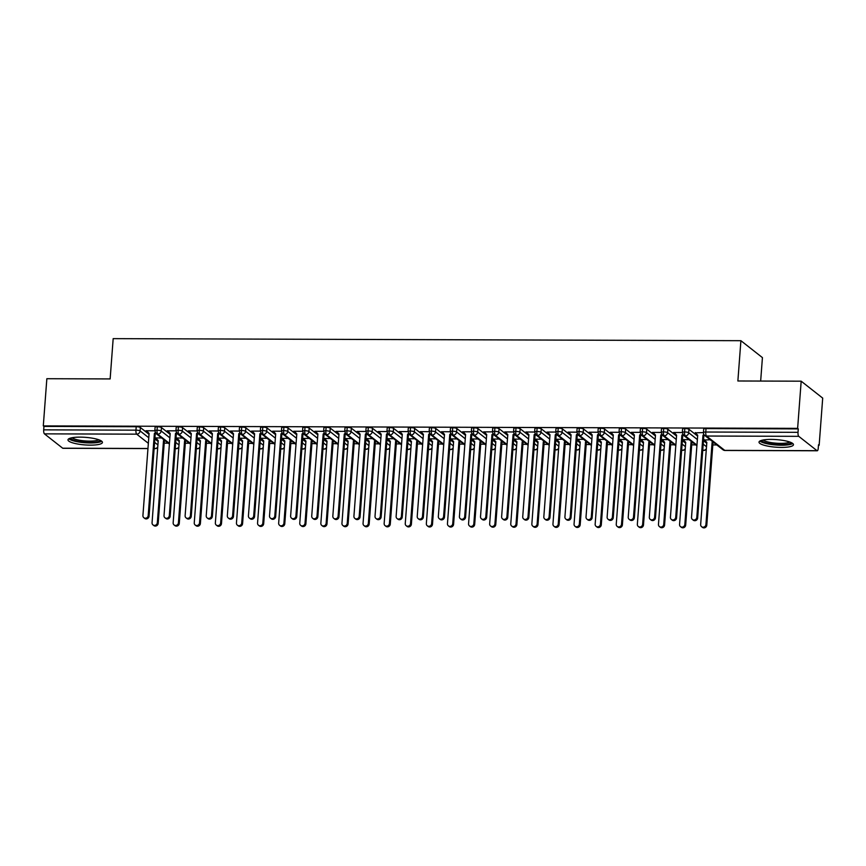 <?xml version="1.0" encoding="UTF-8"?>
<svg xmlns="http://www.w3.org/2000/svg" width="866" height="866" viewBox="0 0 866 866"><rect width="100%" height="100%" fill="white"/><g stroke="black" fill="none" stroke-linecap="round" stroke-linejoin="round"><path stroke-width="1.3" d="M80.127 437.135A17.277 3.789 4.3 0 1 102.437 442.429A17.277 3.789 4.3 0 1 90.291 445.135A17.277 3.789 4.3 0 1 67.981 439.841A17.277 3.789 4.3 0 1 80.127 437.135M771.151 439.408A17.277 3.789 4.3 0 1 793.462 444.702A17.277 3.789 4.3 0 1 781.327 447.408A17.277 3.789 4.3 0 1 759.017 442.104A17.277 3.789 4.3 0 1 771.151 439.408M147.956 448.577L62.926 448.296A3.323 1.007 -89.8 0 1 62.688 448.209L44.426 433.855A3.323 1.007 -89.8 0 1 43.69 429.85L43.95 426.408L43.3 425.899L46.851 378.713L110.144 378.929L113.175 338.638L740.906 340.695L737.875 380.986L801.18 381.192L822.7 398.111L819.149 445.286L818.5 444.778L818.24 448.22A3.323 1.007 90.2 0 1 817.255 450.775L724.994 450.472A3.323 1.007 90.2 0 1 724.755 450.385L817.017 450.688A3.323 1.007 90.2 0 0 817.255 450.775M164.215 443.143L168.221 443.154M185.313 443.208L189.329 443.219M206.411 443.273L210.427 443.295M227.509 443.349L231.525 443.36M248.607 443.414L252.623 443.424M269.716 443.489L273.721 443.5M290.814 443.554L294.83 443.565M311.912 443.619L315.928 443.641M333.009 443.695L337.026 443.706M354.118 443.76L358.123 443.771M375.216 443.836L379.221 443.847M396.314 443.901L400.33 443.912M417.412 443.966L421.428 443.987M438.51 444.041L442.526 444.052M459.619 444.106L463.624 444.117M480.717 444.182L484.722 444.193M501.815 444.247L505.831 444.258M522.912 444.312L526.929 444.334M544.01 444.388L548.026 444.399M565.119 444.453L569.124 444.464M586.217 444.529L590.222 444.539M607.315 444.594L611.331 444.604M628.413 444.659L632.429 444.68M649.511 444.734L653.527 444.745M670.62 444.799L674.625 444.81M691.717 444.875L695.734 444.886M712.815 444.94L716.832 444.951M818.467 445.286L819.149 445.286M760.662 381.062L762.426 357.615L740.906 340.695M798.755 436.334L706.494 436.031A3.323 1.007 90.2 0 1 705.768 432.026A3.323 0.725 -175.7 0 0 703.43 432.545L703.69 429.103A3.323 0.725 4.3 0 1 706.017 428.583L705.768 432.026L798.019 432.329A3.323 1.007 90.2 0 0 798.755 436.334L817.017 450.688M706.017 428.583L798.279 428.887L797.629 428.367L801.18 381.192M798.019 432.329L798.279 428.887M43.3 425.899L797.629 428.367M695.506 432.827L703.43 432.578A3.323 3.323 0 0 0 704.686 435.403L722.948 449.757A3.323 3.323 0 0 0 724.994 450.472M710.207 439.744L704.643 440.004M158.164 441.487L154.862 438.889M149.028 434.31L140.357 427.49L140.097 430.932L148.768 437.752M43.95 426.408L136.211 426.711A3.323 0.725 4.3 0 1 140.357 427.49M169.455 443.392L157.785 434.223A3.323 1.007 -89.8 0 1 157.049 430.229A3.323 0.725 -175.7 0 0 154.819 430.748L155.079 427.295A3.323 0.725 4.3 0 1 157.309 426.776A3.323 0.725 4.3 0 1 161.455 427.555L161.195 431.008L169.877 437.828M179.262 441.552L175.96 438.965M170.126 434.375L161.455 427.555M154.819 430.781L146.029 430.748L147.263 431.42M161.606 437.947L155.155 437.925L156.389 438.597M190.552 443.468L178.894 434.299A3.323 1.007 -89.8 0 1 178.158 430.294A3.323 0.725 -175.7 0 0 175.928 430.813L176.188 427.371A3.323 0.725 4.3 0 1 178.418 426.851A3.323 0.725 4.3 0 1 182.553 427.631L182.293 431.073L190.975 437.893M200.36 441.628L197.058 439.03M191.234 434.451L182.553 427.631M178.418 426.851L178.158 430.294A3.323 0.725 -175.7 0 1 182.293 431.073A3.323 3.085 128.2 0 1 177.184 433.682L175.928 430.813L167.127 430.824L168.361 431.485M182.704 438.023L176.253 438.001L177.487 438.661M211.65 443.533L199.992 434.364A3.323 1.007 -89.8 0 1 199.256 430.37A3.323 0.725 -175.7 0 0 197.026 430.889L197.286 427.436A3.323 0.725 4.3 0 1 199.516 426.916A3.323 0.725 4.3 0 1 203.662 427.696L203.402 431.149L212.073 437.958M221.458 441.692L218.156 439.094M212.332 434.515L203.662 427.696M197.026 430.922L188.225 430.889L189.459 431.56M203.802 438.088L197.361 438.066L198.595 438.737M232.748 443.598L221.09 434.44A3.323 1.007 -89.8 0 1 220.354 430.434A3.323 0.725 -175.7 0 0 218.124 430.954L218.384 427.512A3.323 0.725 4.3 0 1 220.614 426.992A3.323 0.725 4.3 0 1 224.759 427.772L224.5 431.214L233.171 438.034M242.567 441.757L239.265 439.17M233.43 434.58L224.759 427.772M218.124 430.987L209.323 430.954L210.557 431.625M224.9 438.153L218.459 438.131L219.693 438.802M253.857 443.673L242.188 434.505A3.323 1.007 -89.8 0 1 241.452 430.499A3.323 0.725 -175.7 0 0 239.222 431.019L239.481 427.577A3.323 0.725 4.3 0 1 241.711 427.057A3.323 0.725 4.3 0 1 245.857 427.836L245.598 431.279L254.268 438.099M263.665 441.833L260.363 439.235M254.528 434.656L245.857 427.836M239.222 431.051L230.432 431.03L231.666 431.69M246.009 438.228L239.557 438.207L240.791 438.867M274.955 443.738L263.286 434.57A3.323 1.007 -89.8 0 1 262.55 430.575A3.323 0.725 -175.7 0 0 260.33 431.095L260.579 427.642A3.323 0.725 4.3 0 1 262.809 427.122A3.323 0.725 4.3 0 1 266.955 427.901L266.696 431.355L275.377 438.174M284.762 441.898L281.461 439.311M275.637 434.721L266.955 427.901M262.809 427.122L262.55 430.575A3.323 0.725 -175.7 0 1 266.696 431.355A3.323 3.085 128.2 0 1 261.586 433.953L260.33 431.095L251.53 431.095L252.764 431.766M267.107 438.293L260.655 438.272L261.889 438.943M296.053 443.814L284.394 434.645A3.323 1.007 -89.8 0 1 283.658 430.64A3.323 0.725 -175.7 0 0 281.428 431.16L281.688 427.717A3.323 0.725 4.3 0 1 283.918 427.198A3.323 0.725 4.3 0 1 288.053 427.977L287.793 431.42L296.475 438.239M305.86 441.974L302.559 439.376M296.735 434.797L288.053 427.977M281.428 431.192L272.628 431.171L273.862 431.831M288.205 438.358L281.764 438.348L282.987 439.008M317.151 443.879L305.492 434.71A3.323 1.007 -89.8 0 1 304.756 430.716A3.323 0.725 -175.7 0 0 302.526 431.236L302.786 427.782A3.323 0.725 4.3 0 1 305.016 427.263A3.323 0.725 4.3 0 1 309.162 428.042L308.902 431.495L317.573 438.304M326.958 442.039L323.657 439.441M317.833 434.862L309.162 428.042M302.526 431.268L293.726 431.236L294.96 431.907M309.303 438.434L302.862 438.413L304.096 439.084M338.249 443.944L326.59 434.786A3.323 1.007 -89.8 0 1 325.854 430.781A3.323 0.725 -175.7 0 0 323.624 431.3L323.884 427.858A3.323 0.725 4.3 0 1 326.114 427.339A3.323 0.725 4.3 0 1 330.26 428.118L330 431.56L338.671 438.38M348.067 442.104L344.765 439.517M338.931 434.927L330.26 428.118M326.114 427.339L325.854 430.781A3.323 0.725 -175.7 0 1 330 431.56A3.323 3.085 128.2 0 1 324.891 434.158L323.624 431.3L314.823 431.3L316.058 431.972M330.401 438.499L323.96 438.477L325.194 439.149M359.358 444.02L347.688 434.851A3.323 1.007 -89.8 0 1 346.952 430.846A3.323 0.725 -175.7 0 0 344.722 431.365L344.982 427.923A3.323 0.725 4.3 0 1 347.212 427.403A3.323 0.725 4.3 0 1 351.358 428.183L351.098 431.625L359.769 438.445M369.165 442.18L365.863 439.582M360.029 435.003L351.358 428.183M347.212 427.403L346.952 430.846A3.323 0.725 -175.7 0 1 351.098 431.625A3.323 3.085 128.2 0 1 345.989 434.234L344.722 431.365L335.932 431.376L337.166 432.037M351.509 438.575L345.058 438.553L346.292 439.214M380.455 444.085L368.786 434.916A3.323 1.007 -89.8 0 1 368.05 430.922A3.323 0.725 -175.7 0 0 365.831 431.441L366.08 427.988A3.323 0.725 4.3 0 1 368.31 427.468A3.323 0.725 4.3 0 1 372.456 428.248L372.196 431.701L380.878 438.521M390.263 442.245L386.961 439.657M381.137 435.068L372.456 428.248M365.82 431.474L357.03 431.441L358.264 432.112M372.607 438.64L366.156 438.618L367.39 439.289M401.553 444.161L389.895 434.992A3.323 1.007 -89.8 0 1 389.159 430.987A3.323 0.725 -175.7 0 0 386.929 431.506L387.189 428.064A3.323 0.725 4.3 0 1 389.419 427.544A3.323 0.725 4.3 0 1 393.554 428.324L393.294 431.766L401.976 438.586M411.361 442.32L408.059 439.722M402.235 435.143L393.554 428.324M386.929 431.539L378.128 431.517L379.362 432.177M393.705 438.705L387.264 438.694L388.488 439.354M422.651 444.226L410.993 435.057A3.323 1.007 -89.8 0 1 410.257 431.062A3.323 0.725 -175.7 0 0 408.027 431.582L408.287 428.129A3.323 0.725 4.3 0 1 410.516 427.609A3.323 0.725 4.3 0 1 414.662 428.389L414.403 431.842L423.073 438.651M432.459 442.385L429.168 439.787M423.333 435.208L414.662 428.389M410.516 427.609L410.257 431.062A3.323 0.725 -175.7 0 1 414.403 431.842A3.323 3.085 128.2 0 1 409.282 434.44L408.027 431.582L399.226 431.582L400.46 432.253M414.803 438.781L408.362 438.759L409.596 439.43M443.76 444.29L432.091 435.133A3.323 1.007 -89.8 0 1 431.355 431.127A3.323 0.725 -175.7 0 0 429.125 431.647L429.384 428.205A3.323 0.725 4.3 0 1 431.614 427.685A3.323 0.725 4.3 0 1 435.76 428.464L435.501 431.907L444.171 438.726M453.567 442.45L450.266 439.863M444.431 435.273L435.76 428.464M429.125 431.679L420.324 431.647L421.558 432.318M435.912 438.845L429.46 438.824L430.694 439.495M464.858 444.366L453.189 435.197A3.323 1.007 -89.8 0 1 452.453 431.192A3.323 0.725 -175.7 0 0 450.223 431.712L450.482 428.269A3.323 0.725 4.3 0 1 452.712 427.75A3.323 0.725 4.3 0 1 456.858 428.529L456.599 431.972L465.269 438.791M474.665 442.526L471.364 439.928M465.529 435.349L456.858 428.529M450.223 431.744L441.433 431.723L442.667 432.383M457.01 438.921L450.558 438.9L451.792 439.56M485.956 444.431L474.287 435.262A3.323 1.007 -89.8 0 1 473.561 431.268A3.323 0.725 -175.7 0 0 471.331 431.788L471.591 428.334A3.323 0.725 4.3 0 1 473.81 427.815A3.323 0.725 4.3 0 1 477.956 428.594L477.696 432.047L486.378 438.867M495.763 442.591L492.462 440.004M486.638 435.414L477.956 428.594M473.81 427.815L473.561 431.268A3.323 0.725 -175.7 0 1 477.696 432.047A3.323 3.085 128.2 0 1 472.587 434.645L471.331 431.788L462.531 431.788L463.765 432.459M478.108 438.986L471.656 438.965L472.89 439.636M507.054 444.507L495.395 435.338A3.323 1.007 -89.8 0 1 494.659 431.333A3.323 0.725 -175.7 0 0 492.429 431.853L492.689 428.41A3.323 0.725 4.3 0 1 494.919 427.891A3.323 0.725 4.3 0 1 499.054 428.67L498.794 432.112L507.476 438.932M516.861 442.667L513.56 440.069M507.736 435.49L499.054 428.67M494.919 427.891L494.659 431.333A3.323 0.725 -175.7 0 1 498.794 432.112A3.323 3.085 128.2 0 1 493.685 434.721L492.429 431.853L483.629 431.863L484.863 432.524M499.206 439.051L492.765 439.04L493.988 439.701M528.152 444.572L516.493 435.403A3.323 1.007 -89.8 0 1 515.757 431.409A3.323 0.725 -175.7 0 0 513.527 431.928L513.787 428.475A3.323 0.725 4.3 0 1 516.017 427.956A3.323 0.725 4.3 0 1 520.163 428.735L519.903 432.188L528.574 438.997M537.959 442.732L534.668 440.134M528.834 435.555L520.163 428.735M513.527 431.961L504.726 431.928L505.96 432.599M520.304 439.127L513.863 439.105L515.097 439.776M549.26 444.637L537.591 435.479A3.323 1.007 -89.8 0 1 536.855 431.474A3.323 0.725 -175.7 0 0 534.625 431.993L534.885 428.551A3.323 0.725 4.3 0 1 537.115 428.031A3.323 0.725 4.3 0 1 541.261 428.811L541.001 432.253L549.672 439.073M559.068 442.797L555.766 440.209M549.932 435.62L541.261 428.811M534.625 432.026L525.835 431.993L527.058 432.664M541.412 439.192L534.961 439.17L536.195 439.841M570.358 444.713L558.689 435.544A3.323 1.007 -89.8 0 1 557.953 431.539A3.323 0.725 -175.7 0 0 555.723 432.058L555.983 428.616A3.323 0.725 4.3 0 1 558.213 428.096A3.323 0.725 4.3 0 1 562.359 428.876L562.099 432.318L570.77 439.138M580.166 442.872L576.864 440.274M571.03 435.695L562.359 428.876M558.213 428.096L557.953 431.539A3.323 0.725 -175.7 0 1 562.099 432.318A3.323 3.085 128.2 0 1 556.99 434.927L555.723 432.058L546.933 432.069L548.167 432.729M562.51 439.268L556.059 439.246L557.293 439.906M591.456 444.778L579.787 435.609A3.323 1.007 -89.8 0 1 579.062 431.614A3.323 0.725 -175.7 0 0 576.832 432.134L577.092 428.681A3.323 0.725 4.3 0 1 579.311 428.161A3.323 0.725 4.3 0 1 583.457 428.941L583.197 432.394L591.879 439.214M601.264 442.937L597.962 440.35M592.138 435.76L583.457 428.941M576.821 432.166L568.031 432.134L569.265 432.805M583.608 439.333L577.157 439.311L578.391 439.982M612.554 444.853L600.896 435.685A3.323 1.007 -89.8 0 1 600.16 431.679A3.323 0.725 -175.7 0 0 597.93 432.199L598.19 428.757A3.323 0.725 4.3 0 1 600.419 428.237A3.323 0.725 4.3 0 1 604.555 429.016L604.295 432.459L612.976 439.279M622.362 443.013L619.06 440.415M613.236 435.836L604.555 429.016M597.93 432.231L589.129 432.21L590.363 432.87M604.706 439.398L598.265 439.387L599.488 440.047M633.652 444.918L621.994 435.75A3.323 1.007 -89.8 0 1 621.258 431.755A3.323 0.725 -175.7 0 0 619.028 432.275L619.287 428.822A3.323 0.725 4.3 0 1 621.517 428.302A3.323 0.725 4.3 0 1 625.663 429.081L625.404 432.535L634.074 439.343M643.46 443.078L640.169 440.48M634.334 435.901L625.663 429.081M621.517 428.302L621.258 431.755A3.323 0.725 -175.7 0 1 625.404 432.535A3.323 3.085 128.2 0 1 620.283 435.133L619.028 432.275L610.227 432.275L611.461 432.946M625.804 439.473L619.363 439.452L620.597 440.123M654.761 444.983L643.092 435.825A3.323 1.007 -89.8 0 1 642.356 431.82A3.323 0.725 -175.7 0 0 640.126 432.34L640.385 428.897A3.323 0.725 4.3 0 1 642.615 428.378A3.323 0.725 4.3 0 1 646.761 429.157L646.501 432.599L655.172 439.419M664.568 443.143L661.267 440.556M655.432 435.966L646.761 429.157M642.615 428.378L642.356 431.82A3.323 0.725 -175.7 0 1 646.501 432.599A3.323 3.085 128.2 0 1 641.392 435.197L640.126 432.34L631.336 432.34L632.559 433.011M646.913 439.538L640.461 439.517L641.695 440.188M675.859 445.059L664.19 435.89A3.323 1.007 -89.8 0 1 663.453 431.885A3.323 0.725 -175.7 0 0 661.223 432.405L661.483 428.962A3.323 0.725 4.3 0 1 663.713 428.443A3.323 0.725 4.3 0 1 667.859 429.222L667.599 432.664L676.27 439.484M685.666 443.219L682.365 440.621M676.53 436.042L667.859 429.222M661.223 432.437L652.434 432.415L653.668 433.076M668.011 439.614L661.559 439.592L662.793 440.253M696.957 445.124L685.287 435.955A3.323 1.007 -89.8 0 1 684.562 431.961A3.323 0.725 -175.7 0 0 682.332 432.48L682.592 429.027A3.323 0.725 4.3 0 1 684.822 428.508A3.323 0.725 4.3 0 1 688.957 429.287L688.697 432.74L697.379 439.56M706.764 443.284L703.463 440.697M697.639 436.107L688.957 429.287M682.321 432.513L673.532 432.48L674.766 433.152M689.109 439.679L682.657 439.657L683.891 440.329M682.332 432.48L683.588 435.338A3.323 3.085 128.2 0 0 688.697 432.74A3.323 0.725 -175.7 0 0 684.562 431.961L684.822 428.508M701.85 449.692L703.777 450.407A3.323 1.007 -89.8 0 1 703.777 450.407A3.323 1.007 -89.8 0 1 703.549 450.309L702.791 449.714M661.223 432.405L662.49 435.273A3.323 3.085 128.2 0 0 667.599 432.664A3.323 0.725 -175.7 0 0 663.453 431.885L663.713 428.443M680.752 449.627L682.679 450.331A3.323 1.007 -89.8 0 1 682.679 450.331A3.323 1.007 -89.8 0 1 682.451 450.244L681.683 449.638M659.654 449.551L661.57 450.266A3.323 1.007 -89.8 0 1 661.57 450.266A3.323 1.007 -89.8 0 1 661.353 450.179L660.585 449.573M638.545 449.486L640.472 450.19A3.323 1.007 -89.8 0 1 640.472 450.19A3.323 1.007 -89.8 0 1 640.255 450.103L639.487 449.497M597.93 432.199L599.185 435.068A3.323 3.085 128.2 0 0 604.295 432.459A3.323 0.725 -175.7 0 0 600.16 431.679L600.419 428.237M621.918 448.967A3.323 3.323 0 0 1 619.385 450.125A3.323 1.007 -89.8 0 1 619.374 450.125A3.323 1.007 -89.8 0 1 619.158 450.039L618.389 449.432M576.832 432.134L578.087 434.992A3.323 3.085 128.2 0 0 583.197 432.394A3.323 0.725 -175.7 0 0 579.062 431.614L579.311 428.161M596.349 449.346L598.276 450.06A3.323 1.007 -89.8 0 1 598.276 450.06A3.323 1.007 -89.8 0 1 598.049 449.963L597.291 449.367M575.251 449.281L577.178 449.984A3.323 1.007 -89.8 0 1 577.178 449.984A3.323 1.007 -89.8 0 1 576.951 449.898L576.182 449.292M534.625 431.993L535.892 434.851A3.323 3.085 128.2 0 0 541.001 432.253A3.323 0.725 -175.7 0 0 536.855 431.474L537.115 428.031M554.153 449.205L556.069 449.919A3.323 1.007 -89.8 0 1 556.069 449.919A3.323 1.007 -89.8 0 1 555.853 449.833L555.084 449.227M513.527 431.928L514.783 434.786A3.323 3.085 128.2 0 0 519.903 432.188A3.323 0.725 -175.7 0 0 515.757 431.409L516.017 427.956M533.045 449.14L534.971 449.844A3.323 1.007 -89.8 0 1 534.971 449.844A3.323 1.007 -89.8 0 1 534.755 449.757L533.986 449.151M511.947 449.075L513.874 449.779A3.323 1.007 -89.8 0 1 513.874 449.779A3.323 1.007 -89.8 0 1 513.657 449.692L512.889 449.086M495.32 448.556A3.323 3.323 0 0 1 492.786 449.714A3.323 1.007 -89.8 0 1 492.776 449.714A3.323 1.007 -89.8 0 1 492.548 449.616L491.78 449.021M450.223 431.712L451.489 434.58A3.323 3.085 128.2 0 0 456.599 431.972A3.323 0.725 -175.7 0 0 452.453 431.192L452.712 427.75M469.751 448.934L471.678 449.638A3.323 1.007 -89.8 0 1 471.678 449.638A3.323 1.007 -89.8 0 1 471.45 449.551L470.682 448.945M429.125 431.647L430.391 434.505A3.323 3.085 128.2 0 0 435.501 431.907A3.323 0.725 -175.7 0 0 431.355 431.127L431.614 427.685M448.653 448.859L450.569 449.573A3.323 1.007 -89.8 0 1 450.569 449.573A3.323 1.007 -89.8 0 1 450.352 449.486L449.584 448.88M427.544 448.794L429.471 449.497A3.323 1.007 -89.8 0 1 429.471 449.497A3.323 1.007 -89.8 0 1 429.255 449.411L428.486 448.805M386.929 431.506L388.185 434.375A3.323 3.085 128.2 0 0 393.294 431.766A3.323 0.725 -175.7 0 0 389.159 430.987L389.419 427.544M406.446 448.729L408.373 449.432A3.323 1.007 -89.8 0 1 408.373 449.432A3.323 1.007 -89.8 0 1 408.157 449.346L407.388 448.74M365.831 431.441L367.087 434.299A3.323 3.085 128.2 0 0 372.196 431.701A3.323 0.725 -175.7 0 0 368.05 430.922L368.31 427.468M385.348 448.653L387.275 449.367A3.323 1.007 -89.8 0 1 387.275 449.367A3.323 1.007 -89.8 0 1 387.048 449.27L386.279 448.675M368.71 448.133A3.323 3.323 0 0 1 366.188 449.292A3.323 1.007 -89.8 0 1 366.177 449.292A3.323 1.007 -89.8 0 1 365.95 449.205L365.181 448.599M347.612 448.068A3.323 3.323 0 0 1 345.079 449.227A3.323 1.007 -89.8 0 1 345.069 449.227A3.323 1.007 -89.8 0 1 344.852 449.14L344.083 448.534M302.526 431.236L303.782 434.093A3.323 3.085 128.2 0 0 308.902 431.495A3.323 0.725 -175.7 0 0 304.756 430.716L305.016 427.263M322.044 448.447L323.971 449.151A3.323 1.007 -89.8 0 1 323.971 449.151A3.323 1.007 -89.8 0 1 323.754 449.064L322.986 448.458M281.428 431.16L282.684 434.028A3.323 3.085 128.2 0 0 287.793 431.42A3.323 0.725 -175.7 0 0 283.658 430.64L283.918 427.198M300.946 448.382L302.873 449.086A3.323 1.007 -89.8 0 1 302.873 449.086A3.323 1.007 -89.8 0 1 302.656 448.999L301.888 448.393M279.848 448.307L281.775 449.021A3.323 1.007 -89.8 0 1 281.775 449.021A3.323 1.007 -89.8 0 1 281.547 448.924L280.779 448.328M239.222 431.019L240.488 433.888A3.323 3.085 128.2 0 0 245.598 431.279A3.323 0.725 -175.7 0 0 241.452 430.499L241.711 427.057M258.75 448.242L260.677 448.945A3.323 1.007 -89.8 0 1 260.677 448.945A3.323 1.007 -89.8 0 1 260.45 448.859L259.681 448.252M218.124 430.954L219.39 433.812A3.323 3.085 128.2 0 0 224.5 431.214A3.323 0.725 -175.7 0 0 220.354 430.434L220.614 426.992M237.641 448.166L239.568 448.88A3.323 1.007 -89.8 0 1 239.568 448.88A3.323 1.007 -89.8 0 1 239.352 448.794L238.583 448.187M197.026 430.889L198.282 433.747A3.323 3.085 128.2 0 0 203.402 431.149A3.323 0.725 -175.7 0 0 199.256 430.37L199.516 426.916M221.014 447.646A3.323 3.323 0 0 1 218.481 448.805A3.323 1.007 -89.8 0 1 218.47 448.805A3.323 1.007 -89.8 0 1 218.254 448.718L217.485 448.112M195.445 448.036L197.372 448.74A3.323 1.007 -89.8 0 1 197.372 448.74A3.323 1.007 -89.8 0 1 197.145 448.653L196.387 448.047M154.819 430.748L156.086 433.606A3.323 3.085 128.2 0 0 161.195 431.008A3.323 0.725 -175.7 0 0 157.049 430.229L157.309 426.776M174.347 447.96L176.274 448.675A3.323 1.007 -89.8 0 1 176.274 448.675A3.323 1.007 -89.8 0 1 176.047 448.577L175.278 447.982M695.268 432.556L697.704 435.252L691.523 517.338A2.771 2.566 -51.8 0 0 695.182 519.741A2.771 2.566 -51.8 0 0 696.805 517.348L697.65 518.02A2.771 2.566 128.2 0 1 693.298 520.185L692.454 519.513M704.523 435.273L703.82 435.934L697.65 518.02M703.852 434.44L702.976 435.273L696.805 517.348M702.976 435.273L703.82 435.934M705.931 524.525L706.786 525.197A2.771 2.566 128.2 0 1 702.434 527.362L701.59 526.69A2.771 2.566 -51.8 0 0 705.931 524.525L712.101 442.45L712.805 441.79M704.394 439.733L706.829 442.429L700.659 524.515A2.771 2.566 -51.8 0 0 701.59 526.69M706.786 525.197L712.956 443.111L713.649 442.45M712.956 443.111L712.101 442.45M674.159 432.48L676.595 435.187L670.425 517.262A2.771 2.566 -51.8 0 0 674.084 519.676A2.771 2.566 -51.8 0 0 675.707 517.283L676.552 517.944A2.771 2.566 128.2 0 1 672.2 520.12L671.356 519.448M683.426 435.208L682.722 435.869L676.552 517.944M682.754 434.375L681.878 435.197L675.707 517.283M681.878 435.197L682.722 435.869M653.061 432.415L655.497 435.111L649.327 517.197A2.771 2.566 -51.8 0 0 652.986 519.6A2.771 2.566 -51.8 0 0 654.599 517.208L655.454 517.879A2.771 2.566 128.2 0 1 651.102 520.044L650.258 519.384M662.328 435.133L661.624 435.804L655.454 517.879M661.656 434.299L660.769 435.133L654.599 517.208M660.769 435.133L661.624 435.804M631.963 432.35L634.399 435.046L628.229 517.121A2.771 2.566 -51.8 0 0 631.888 519.535A2.771 2.566 -51.8 0 0 633.501 517.143L634.345 517.814A2.771 2.566 128.2 0 1 630.004 519.979L629.149 519.308M641.23 435.068L640.526 435.728L634.345 517.814M640.559 434.234L639.671 435.068L633.501 517.143M639.671 435.068L640.526 435.728M610.866 432.275L613.301 434.981L607.131 517.056A2.771 2.566 -51.8 0 0 610.779 519.47A2.771 2.566 -51.8 0 0 612.403 517.078L613.247 517.738A2.771 2.566 128.2 0 1 608.906 519.903L608.051 519.243M620.121 434.992L619.417 435.663L613.247 517.738M619.45 434.158L618.573 434.992L612.403 517.078M618.573 434.992L619.417 435.663M684.833 524.46L685.677 525.121A2.771 2.566 128.2 0 1 681.336 527.297L680.481 526.625A2.771 2.566 -51.8 0 0 684.833 524.46L691.003 442.374L691.707 441.714M683.296 439.657L685.731 442.364L679.561 524.439A2.771 2.566 -51.8 0 0 680.481 526.625M685.677 525.121L691.847 443.046L692.551 442.385M691.847 443.046L691.003 442.374M663.735 524.385L664.579 525.056A2.771 2.566 128.2 0 1 660.228 527.221L659.383 526.56A2.771 2.566 -51.8 0 0 663.735 524.385L669.905 442.31L670.598 441.649M662.198 439.592L664.633 442.288L658.463 524.374A2.771 2.566 -51.8 0 0 659.383 526.56M664.579 525.056L670.749 442.981L671.453 442.32M670.749 442.981L669.905 442.31M642.637 524.32L643.481 524.991A2.771 2.566 128.2 0 1 639.13 527.156L638.285 526.485A2.771 2.566 -51.8 0 0 642.637 524.32L648.807 442.245L649.5 441.584M641.089 439.527L643.525 442.223L637.354 524.298A2.771 2.566 -51.8 0 0 638.285 526.485M643.481 524.991L649.652 442.905L650.355 442.245M649.652 442.905L648.807 442.245M621.528 524.255L622.383 524.915A2.771 2.566 128.2 0 1 618.032 527.08L617.187 526.42A2.771 2.566 -51.8 0 0 621.528 524.255L627.709 442.169L628.402 441.508M619.991 439.452L622.427 442.158L616.256 524.233A2.771 2.566 -51.8 0 0 617.187 526.42M622.383 524.915L628.554 442.84L629.246 442.18M628.554 442.84L627.709 442.169M791.243 442.613A14.949 3.28 4.3 0 1 780.807 444.713A14.949 3.28 4.3 0 1 761.517 440.372M763.141 439.993A13.845 3.042 -175.7 0 0 780.558 443.381A13.845 3.042 -175.7 0 0 789.705 441.996M759.872 441.043A17.158 3.767 -175.7 0 0 781.457 445.221A17.158 3.767 -175.7 0 0 792.78 443.522M100.218 440.339A14.949 3.28 4.3 0 1 89.772 442.439A14.949 3.28 4.3 0 1 70.492 438.109M72.105 437.731A13.845 3.042 -175.7 0 0 89.534 441.108A13.845 3.042 -175.7 0 0 98.67 439.722M68.836 438.781A17.158 3.767 -175.7 0 0 90.421 442.959A17.158 3.767 -175.7 0 0 101.744 441.249M589.768 432.21L592.203 434.905L586.022 516.991A2.771 2.566 -51.8 0 0 589.681 519.394A2.771 2.566 -51.8 0 0 591.305 517.002L592.149 517.673A2.771 2.566 128.2 0 1 587.798 519.838L586.953 519.167M599.023 434.927L598.319 435.587L592.149 517.673M598.352 434.093L597.475 434.927L591.305 517.002M597.475 434.927L598.319 435.587M600.43 524.179L601.285 524.85A2.771 2.566 128.2 0 1 596.934 527.015L596.089 526.344A2.771 2.566 -51.8 0 0 600.43 524.179L606.601 442.104L607.304 441.444M598.893 439.387L601.329 442.082L595.159 524.168A2.771 2.566 -51.8 0 0 596.089 526.344M601.285 524.85L607.456 442.764L608.149 442.104M607.456 442.764L606.601 442.104M568.659 432.134L571.095 434.84L564.924 516.915A2.771 2.566 -51.8 0 0 568.583 519.329A2.771 2.566 -51.8 0 0 570.207 516.937L571.051 517.597A2.771 2.566 128.2 0 1 566.7 519.773L565.855 519.102M577.925 434.862L577.221 435.522L571.051 517.597M577.254 434.028L576.377 434.851L570.207 516.937M576.377 434.851L577.221 435.522M547.561 432.069L549.997 434.764L543.826 516.85A2.771 2.566 -51.8 0 0 547.485 519.254A2.771 2.566 -51.8 0 0 549.098 516.861L549.953 517.532A2.771 2.566 128.2 0 1 545.602 519.697L544.757 519.037M556.827 434.786L556.124 435.457L549.953 517.532M556.156 433.953L555.268 434.786L549.098 516.861M555.268 434.786L556.124 435.457M526.463 432.004L528.899 434.7L522.728 516.775A2.771 2.566 -51.8 0 0 526.387 519.189A2.771 2.566 -51.8 0 0 528 516.796L528.845 517.467A2.771 2.566 128.2 0 1 524.504 519.632L523.649 518.961M535.729 434.721L535.026 435.382L528.845 517.467M535.047 433.888L534.17 434.721L528 516.796M534.17 434.721L535.026 435.382M579.332 524.114L580.177 524.774A2.771 2.566 128.2 0 1 575.836 526.95L574.981 526.279A2.771 2.566 -51.8 0 0 579.332 524.114L585.503 442.028L586.206 441.368M577.795 439.311L580.231 442.017L574.061 524.092A2.771 2.566 -51.8 0 0 574.981 526.279M580.177 524.774L586.347 442.699L587.051 442.039M586.347 442.699L585.503 442.028M558.234 524.038L559.079 524.709A2.771 2.566 128.2 0 1 554.727 526.874L553.883 526.214A2.771 2.566 -51.8 0 0 558.234 524.038L564.405 441.963L565.097 441.303M556.697 439.246L559.133 441.941L552.952 524.027A2.771 2.566 -51.8 0 0 553.883 526.214M559.079 524.709L565.249 442.634L565.953 441.974M565.249 442.634L564.405 441.963M537.136 523.973L537.981 524.644A2.771 2.566 128.2 0 1 533.629 526.809L532.785 526.138A2.771 2.566 -51.8 0 0 537.136 523.973L543.307 441.898L544 441.238M535.589 439.181L538.024 441.877L531.854 523.952A2.771 2.566 -51.8 0 0 532.785 526.138M537.981 524.644L544.151 442.558L544.855 441.898M544.151 442.558L543.307 441.898M505.365 431.928L507.801 434.635L501.63 516.71A2.771 2.566 -51.8 0 0 505.279 519.124A2.771 2.566 -51.8 0 0 506.902 516.731L507.747 517.392A2.771 2.566 128.2 0 1 503.406 519.557L502.551 518.896M514.62 434.645L513.917 435.317L507.747 517.392M513.949 433.812L513.073 434.645L506.902 516.731M513.073 434.645L513.917 435.317M516.028 523.908L516.883 524.569A2.771 2.566 128.2 0 1 512.531 526.734L511.687 526.073A2.771 2.566 -51.8 0 0 516.028 523.908L522.198 441.822L522.902 441.162M514.491 439.105L516.926 441.812L510.756 523.887A2.771 2.566 -51.8 0 0 511.687 526.073M516.883 524.569L523.053 442.494L523.746 441.833M523.053 442.494L522.198 441.822M484.267 431.863L486.703 434.559L480.522 516.645A2.771 2.566 -51.8 0 0 484.181 519.048A2.771 2.566 -51.8 0 0 485.804 516.656L486.649 517.327A2.771 2.566 128.2 0 1 482.297 519.492L481.453 518.821M493.523 434.58L492.819 435.241L486.649 517.327M492.851 433.747L491.975 434.58L485.804 516.656M491.975 434.58L492.819 435.241M494.93 523.833L495.774 524.504A2.771 2.566 128.2 0 1 491.433 526.669L490.589 525.998A2.771 2.566 -51.8 0 0 494.93 523.833L501.1 441.757L501.804 441.097M493.393 439.04L495.828 441.736L489.658 523.822A2.771 2.566 -51.8 0 0 490.589 525.998M495.774 524.504L501.955 442.418L502.648 441.757M501.955 442.418L501.1 441.757M463.158 431.788L465.594 434.494L459.424 516.569A2.771 2.566 -51.8 0 0 463.083 518.983A2.771 2.566 -51.8 0 0 464.696 516.591L465.551 517.251A2.771 2.566 128.2 0 1 461.199 519.427L460.355 518.756M472.425 434.515L471.721 435.176L465.551 517.251M471.754 433.682L470.877 434.505L464.696 516.591M470.877 434.505L471.721 435.176M473.832 523.768L474.676 524.428A2.771 2.566 128.2 0 1 470.335 526.604L469.48 525.933A2.771 2.566 -51.8 0 0 473.832 523.768L480.002 441.682L480.706 441.021M472.295 438.965L474.73 441.671L468.56 523.746A2.771 2.566 -51.8 0 0 469.48 525.933M474.676 524.428L480.846 442.353L481.55 441.692M480.846 442.353L480.002 441.682M442.061 431.723L444.496 434.418L438.326 516.504A2.771 2.566 -51.8 0 0 441.985 518.907A2.771 2.566 -51.8 0 0 443.598 516.515L444.453 517.186A2.771 2.566 128.2 0 1 440.101 519.351L439.257 518.691M451.327 434.44L450.623 435.111L444.453 517.186M450.656 433.606L449.768 434.44L443.598 516.515M449.768 434.44L450.623 435.111M452.734 523.692L453.578 524.363A2.771 2.566 128.2 0 1 449.227 526.528L448.382 525.868A2.771 2.566 -51.8 0 0 452.734 523.692L458.904 441.617L459.597 440.956M451.197 438.9L453.632 441.595L447.451 523.681A2.771 2.566 -51.8 0 0 448.382 525.868M453.578 524.363L459.749 442.288L460.452 441.628M459.749 442.288L458.904 441.617M420.963 431.658L423.398 434.353L417.228 516.428A2.771 2.566 -51.8 0 0 420.887 518.842A2.771 2.566 -51.8 0 0 422.5 516.45L423.344 517.121A2.771 2.566 128.2 0 1 419.003 519.286L418.148 518.615M430.229 434.375L429.525 435.035L423.344 517.121M429.547 433.541L428.67 434.375L422.5 516.45M428.67 434.375L429.525 435.035M431.636 523.627L432.48 524.298A2.771 2.566 128.2 0 1 428.129 526.463L427.284 525.792A2.771 2.566 -51.8 0 0 431.636 523.627L437.806 441.552L438.499 440.891M430.088 438.835L432.524 441.53L426.353 523.605A2.771 2.566 -51.8 0 0 427.284 525.792M432.48 524.298L438.651 442.212L439.354 441.552M438.651 442.212L437.806 441.552M399.865 431.582L402.3 434.288L396.13 516.363A2.771 2.566 -51.8 0 0 399.778 518.777A2.771 2.566 -51.8 0 0 401.402 516.385L402.246 517.045A2.771 2.566 128.2 0 1 397.905 519.21L397.05 518.55M409.12 434.299L408.416 434.97L402.246 517.045M408.449 433.476L407.572 434.299L401.402 516.385M407.572 434.299L408.416 434.97M410.527 523.562L411.382 524.222A2.771 2.566 128.2 0 1 407.031 526.387L406.186 525.727A2.771 2.566 -51.8 0 0 410.527 523.562L416.698 441.476L417.401 440.816M408.99 438.759L411.426 441.465L405.256 523.54A2.771 2.566 -51.8 0 0 406.186 525.727M411.382 524.222L417.553 442.147L418.246 441.487M417.553 442.147L416.698 441.476M378.767 431.517L381.192 434.212L375.021 516.298A2.771 2.566 -51.8 0 0 378.68 518.702A2.771 2.566 -51.8 0 0 380.304 516.309L381.148 516.98A2.771 2.566 128.2 0 1 376.797 519.145L375.952 518.474M388.022 434.234L387.319 434.894L381.148 516.98M387.351 433.401L386.474 434.234L380.304 516.309M386.474 434.234L387.319 434.894M389.429 523.486L390.274 524.157A2.771 2.566 128.2 0 1 385.933 526.322L385.078 525.651A2.771 2.566 -51.8 0 0 389.429 523.486L395.6 441.411L396.303 440.751M387.892 438.694L390.328 441.389L384.158 523.475A2.771 2.566 -51.8 0 0 385.078 525.651M390.274 524.157L396.455 442.071L397.148 441.411M396.455 442.071L395.6 441.411M357.658 431.441L360.094 434.147L353.923 516.223A2.771 2.566 -51.8 0 0 357.582 518.637A2.771 2.566 -51.8 0 0 359.195 516.244L360.05 516.905A2.771 2.566 128.2 0 1 355.699 519.08L354.854 518.409M366.924 434.169L366.221 434.829L360.05 516.905M366.253 433.336L365.376 434.158L359.195 516.244M365.376 434.158L366.221 434.829M368.331 523.421L369.176 524.082A2.771 2.566 128.2 0 1 364.835 526.257L363.98 525.586A2.771 2.566 -51.8 0 0 368.331 523.421L374.502 441.335L375.205 440.675M366.794 438.618L369.23 441.324L363.06 523.4A2.771 2.566 -51.8 0 0 363.98 525.586M369.176 524.082L375.346 442.006L376.05 441.346M375.346 442.006L374.502 441.335M336.56 431.376L338.996 434.072L332.825 516.158A2.771 2.566 -51.8 0 0 336.484 518.561A2.771 2.566 -51.8 0 0 338.097 516.168L338.952 516.84A2.771 2.566 128.2 0 1 334.601 519.005L333.756 518.344M345.826 434.093L345.123 434.764L338.952 516.84M345.155 433.26L344.267 434.093L338.097 516.168M344.267 434.093L345.123 434.764M347.234 523.345L348.078 524.017A2.771 2.566 128.2 0 1 343.726 526.182L342.882 525.521A2.771 2.566 -51.8 0 0 347.234 523.345L353.404 441.27L354.097 440.61M345.696 438.553L348.132 441.249L341.951 523.335A2.771 2.566 -51.8 0 0 342.882 525.521M348.078 524.017L354.248 441.941L354.952 441.281M354.248 441.941L353.404 441.27M315.462 431.311L317.898 434.007L311.728 516.082A2.771 2.566 -51.8 0 0 315.386 518.496A2.771 2.566 -51.8 0 0 316.999 516.104L317.844 516.775A2.771 2.566 128.2 0 1 313.503 518.94L312.648 518.269M324.718 434.028L324.014 434.689L317.844 516.775M324.046 433.195L323.17 434.028L316.999 516.104M323.17 434.028L324.014 434.689M326.136 523.28L326.98 523.952A2.771 2.566 128.2 0 1 322.628 526.117L321.784 525.446A2.771 2.566 -51.8 0 0 326.136 523.28L332.306 441.205L332.999 440.545M324.588 438.488L327.023 441.184L320.853 523.259A2.771 2.566 -51.8 0 0 321.784 525.446M326.98 523.952L333.15 441.866L333.843 441.205M333.15 441.866L332.306 441.205M294.364 431.236L296.8 433.942L290.63 516.017A2.771 2.566 -51.8 0 0 294.278 518.431A2.771 2.566 -51.8 0 0 295.901 516.039L296.746 516.699A2.771 2.566 128.2 0 1 292.394 518.864L291.55 518.204M303.62 433.953L302.916 434.624L296.746 516.699M302.948 433.13L302.072 433.953L295.901 516.039M302.072 433.953L302.916 434.624M305.027 523.216L305.882 523.876A2.771 2.566 128.2 0 1 301.53 526.041L300.686 525.381A2.771 2.566 -51.8 0 0 305.027 523.216L311.197 441.13L311.901 440.469M303.49 438.413L305.925 441.119L299.755 523.194A2.771 2.566 -51.8 0 0 300.686 525.381M305.882 523.876L312.052 441.801L312.745 441.14M312.052 441.801L311.197 441.13M273.266 431.171L275.691 433.866L269.521 515.952A2.771 2.566 -51.8 0 0 273.18 518.355A2.771 2.566 -51.8 0 0 274.803 515.963L275.648 516.634A2.771 2.566 128.2 0 1 271.296 518.799L270.452 518.128M282.522 433.888L281.818 434.548L275.648 516.634M281.851 433.054L280.974 433.888L274.803 515.963M280.974 433.888L281.818 434.548M283.929 523.14L284.773 523.811A2.771 2.566 128.2 0 1 280.432 525.976L279.577 525.305A2.771 2.566 -51.8 0 0 283.929 523.14L290.099 441.065L290.803 440.404M282.392 438.348L284.827 441.043L278.657 523.129A2.771 2.566 -51.8 0 0 279.577 525.305M284.773 523.811L290.954 441.725L291.647 441.065M290.954 441.725L290.099 441.065M252.158 431.095L254.593 433.801L248.423 515.876A2.771 2.566 -51.8 0 0 252.082 518.29A2.771 2.566 -51.8 0 0 253.695 515.898L254.55 516.558A2.771 2.566 128.2 0 1 250.198 518.734L249.354 518.063M261.424 433.823L260.72 434.483L254.55 516.558M260.753 432.989L259.876 433.823L253.695 515.898M259.876 433.823L260.72 434.483M262.831 523.075L263.675 523.735A2.771 2.566 128.2 0 1 259.335 525.911L258.479 525.24A2.771 2.566 -51.8 0 0 262.831 523.075L269.001 440.989L269.705 440.339M261.294 438.272L263.729 440.978L257.559 523.053A2.771 2.566 -51.8 0 0 258.479 525.24M263.675 523.735L269.846 441.66L270.549 441M269.846 441.66L269.001 440.989M231.06 431.03L233.495 433.736L227.325 515.811A2.771 2.566 -51.8 0 0 230.984 518.214A2.771 2.566 -51.8 0 0 232.597 515.822L233.452 516.493A2.771 2.566 128.2 0 1 229.1 518.658L228.256 517.998M240.326 433.747L239.622 434.418L233.452 516.493M239.655 432.913L238.767 433.747L232.597 515.822M238.767 433.747L239.622 434.418M241.733 522.999L242.577 523.67A2.771 2.566 128.2 0 1 238.226 525.835L237.381 525.175A2.771 2.566 -51.8 0 0 241.733 522.999L247.903 440.924L248.596 440.264M240.196 438.207L242.632 440.902L236.45 522.988A2.771 2.566 -51.8 0 0 237.381 525.175M242.577 523.67L248.748 441.595L249.451 440.935M248.748 441.595L247.903 440.924M209.962 430.965L212.397 433.66L206.227 515.735A2.771 2.566 -51.8 0 0 209.886 518.149A2.771 2.566 -51.8 0 0 211.499 515.757L212.343 516.428A2.771 2.566 128.2 0 1 208.002 518.593L207.147 517.922M219.217 433.682L218.513 434.342L212.343 516.428M218.546 432.848L217.669 433.682L211.499 515.757M217.669 433.682L218.513 434.342M220.635 522.934L221.48 523.605A2.771 2.566 128.2 0 1 217.128 525.77L216.284 525.099A2.771 2.566 -51.8 0 0 220.635 522.934L226.805 440.859L227.498 440.199M219.087 438.142L221.523 440.837L215.353 522.912A2.771 2.566 -51.8 0 0 216.284 525.099M221.48 523.605L227.65 441.519L228.343 440.859M227.65 441.519L226.805 440.859M188.864 430.889L191.299 433.595L185.129 515.671A2.771 2.566 -51.8 0 0 188.777 518.085A2.771 2.566 -51.8 0 0 190.401 515.692L191.245 516.352A2.771 2.566 128.2 0 1 186.894 518.518L186.049 517.857M198.119 433.606L197.416 434.277L191.245 516.352M197.448 432.784L196.571 433.606L190.401 515.692M196.571 433.606L197.416 434.277M199.526 522.869L200.382 523.529A2.771 2.566 128.2 0 1 196.03 525.694L195.186 525.034A2.771 2.566 -51.8 0 0 199.526 522.869L205.697 440.783L206.4 440.123M197.989 438.066L200.425 440.772L194.255 522.847A2.771 2.566 -51.8 0 0 195.186 525.034M200.382 523.529L206.552 441.454L207.245 440.794M206.552 441.454L205.697 440.783M167.755 430.824L170.191 433.52L164.02 515.606A2.771 2.566 -51.8 0 0 167.679 518.009A2.771 2.566 -51.8 0 0 169.303 515.616L170.147 516.288A2.771 2.566 128.2 0 1 165.796 518.453L164.951 517.781M177.021 433.541L176.318 434.202L170.147 516.288M176.35 432.708L175.473 433.541L169.303 515.616M175.473 433.541L176.318 434.202M178.428 522.793L179.273 523.465A2.771 2.566 128.2 0 1 174.932 525.63L174.077 524.958A2.771 2.566 -51.8 0 0 178.428 522.793L184.599 440.718L185.302 440.058M176.891 438.001L179.327 440.697L173.157 522.783A2.771 2.566 -51.8 0 0 174.077 524.958M179.273 523.465L185.454 441.379L186.147 440.718M185.454 441.379L184.599 440.718M146.657 430.748L149.093 433.455L142.922 515.53A2.771 2.566 -51.8 0 0 146.581 517.944A2.771 2.566 -51.8 0 0 148.194 515.551L149.049 516.212A2.771 2.566 128.2 0 1 144.698 518.388L143.853 517.716M155.923 433.476L155.22 434.137L149.049 516.212M155.252 432.643L154.375 433.476L148.194 515.551M154.375 433.476L155.22 434.137M157.331 522.728L158.175 523.389A2.771 2.566 128.2 0 1 153.834 525.565L152.979 524.893A2.771 2.566 -51.8 0 0 157.331 522.728L163.501 440.642L164.204 439.993M155.793 437.925L158.229 440.632L152.059 522.707A2.771 2.566 -51.8 0 0 152.979 524.893M158.175 523.389L164.345 441.314L165.049 440.653M164.345 441.314L163.501 440.642M704.686 435.403A3.323 3.085 128.2 0 0 706.494 436.031L724.755 450.385A3.323 3.085 128.2 0 1 722.948 449.757M62.688 448.209L147.967 448.491M154.137 448.512L154.949 448.512L154.18 447.906M148.357 443.327L136.687 434.158L44.426 433.855M43.69 429.85L135.951 430.153L136.211 426.711M154.126 448.599L155.187 448.599A3.323 1.007 -89.8 0 1 154.949 448.512A3.323 3.085 128.2 0 0 157.742 447.008M136.687 434.158A3.323 1.007 -89.8 0 1 135.951 430.153A3.323 0.725 -175.7 0 1 140.097 430.932A3.323 3.085 128.2 0 1 136.687 434.158M703.203 444.139L706.504 446.737M706.353 448.805A3.323 3.085 128.2 0 1 702.748 450.168M682.105 444.074L685.407 446.661M661.007 443.998L664.309 446.596M639.909 443.933L643.211 446.52M618.8 443.857L622.102 446.455M597.702 443.793L601.004 446.391M576.604 443.728L579.906 446.315M555.507 443.652L558.808 446.25M534.409 443.587L537.71 446.174M513.3 443.511L516.601 446.109M492.202 443.446L495.504 446.044M471.104 443.381L474.406 445.968M450.006 443.305L453.308 445.903M428.908 443.24L432.199 445.828M407.799 443.165L411.101 445.763M386.701 443.1L390.003 445.698M365.604 443.035L368.905 445.622M344.506 442.959L347.807 445.557M323.408 442.894L326.699 445.481M302.299 442.818L305.601 445.416M281.201 442.753L284.503 445.351M260.103 442.688L263.405 445.276M239.005 442.613L242.307 445.211M217.907 442.548L221.198 445.135M196.799 442.472L200.1 445.07M175.701 442.407L179.002 445.005M154.603 442.342L157.904 444.929M685.255 448.74A3.323 3.085 128.2 0 1 681.65 450.103M664.146 448.664A3.323 3.085 128.2 0 1 660.552 450.039M643.048 448.599A3.323 3.085 128.2 0 1 639.454 449.963M621.95 448.523A3.323 3.085 128.2 0 1 618.346 449.898M600.852 448.458A3.323 3.085 128.2 0 1 597.248 449.822M579.755 448.393A3.323 3.085 128.2 0 1 576.15 449.757M558.646 448.317A3.323 3.085 128.2 0 1 555.052 449.692M537.548 448.252A3.323 3.085 128.2 0 1 533.954 449.616M516.45 448.177A3.323 3.085 128.2 0 1 512.845 449.551M495.352 448.112A3.323 3.085 128.2 0 1 491.747 449.476M474.254 448.047A3.323 3.085 128.2 0 1 470.649 449.411M453.145 447.971A3.323 3.085 128.2 0 1 449.551 449.346M432.047 447.906A3.323 3.085 128.2 0 1 428.454 449.27M410.949 447.83A3.323 3.085 128.2 0 1 407.345 449.205M389.852 447.765A3.323 3.085 128.2 0 1 386.247 449.129M368.743 447.7A3.323 3.085 128.2 0 1 365.149 449.064M347.645 447.625A3.323 3.085 128.2 0 1 344.051 448.999M326.547 447.56A3.323 3.085 128.2 0 1 322.953 448.924M305.449 447.484A3.323 3.085 128.2 0 1 301.844 448.859M284.351 447.419A3.323 3.085 128.2 0 1 280.746 448.783M263.242 447.354A3.323 3.085 128.2 0 1 259.648 448.718M242.144 447.278A3.323 3.085 128.2 0 1 238.551 448.653M221.046 447.213A3.323 3.085 128.2 0 1 217.453 448.577M199.949 447.137A3.323 3.085 128.2 0 1 196.344 448.512M178.851 447.072A3.323 3.085 128.2 0 1 175.246 448.436M703.787 450.407A3.323 3.323 0 0 0 706.32 449.248M682.689 450.331A3.323 3.323 0 0 0 685.222 449.173M696.903 445.806L683.588 435.338M661.581 450.266A3.323 3.323 0 0 0 664.114 449.108M675.805 445.741L662.49 435.273M640.483 450.19A3.323 3.323 0 0 0 643.016 449.032M654.707 445.665L641.392 435.197M633.609 445.6L620.283 435.133M598.287 450.06A3.323 3.323 0 0 0 600.82 448.902M612.5 445.535L599.185 435.068M617.447 449.422L619.374 450.125M577.189 449.984A3.323 3.323 0 0 0 579.711 448.826M591.402 445.46L578.087 434.992M556.08 449.919A3.323 3.323 0 0 0 558.613 448.761M570.304 445.395L556.99 434.927M534.982 449.844A3.323 3.323 0 0 0 537.515 448.685M549.206 445.319L535.892 434.851M513.884 449.779A3.323 3.323 0 0 0 516.417 448.62M528.108 445.254L514.783 434.786M507 445.189L493.685 434.721M471.689 449.638A3.323 3.323 0 0 0 474.211 448.48M485.902 445.113L472.587 434.645M490.849 448.999L492.776 449.714M450.58 449.573A3.323 3.323 0 0 0 453.113 448.415M464.804 445.048L451.489 434.58M429.482 449.497A3.323 3.323 0 0 0 432.015 448.339M443.706 444.972L430.391 434.505M408.384 449.432A3.323 3.323 0 0 0 410.917 448.274M422.608 444.908L409.282 434.44M387.286 449.367A3.323 3.323 0 0 0 389.819 448.209M401.499 444.843L388.185 434.375M380.401 444.767L367.087 434.299M359.303 444.702L345.989 434.234M364.25 448.588L366.177 449.292M323.981 449.151A3.323 3.323 0 0 0 326.514 447.993M338.205 444.626L324.891 434.158M343.142 448.512L345.069 449.227M302.884 449.086A3.323 3.323 0 0 0 305.417 447.928M317.108 444.561L303.782 434.093M281.786 449.021A3.323 3.323 0 0 0 284.319 447.863M295.999 444.496L282.684 434.028M260.688 448.945A3.323 3.323 0 0 0 263.21 447.787M274.901 444.42L261.586 433.953M239.579 448.88A3.323 3.323 0 0 0 242.112 447.722M253.803 444.355L240.488 433.888M232.705 444.28L219.39 433.812M197.383 448.74A3.323 3.323 0 0 0 199.916 447.581M211.607 444.215L198.282 433.747M216.543 448.101L218.47 448.805M176.285 448.675A3.323 3.323 0 0 0 178.818 447.516M190.498 444.15L177.184 433.682M155.187 448.599A3.323 3.323 0 0 0 157.709 447.441M169.4 444.074L156.086 433.606"/></g></svg>
